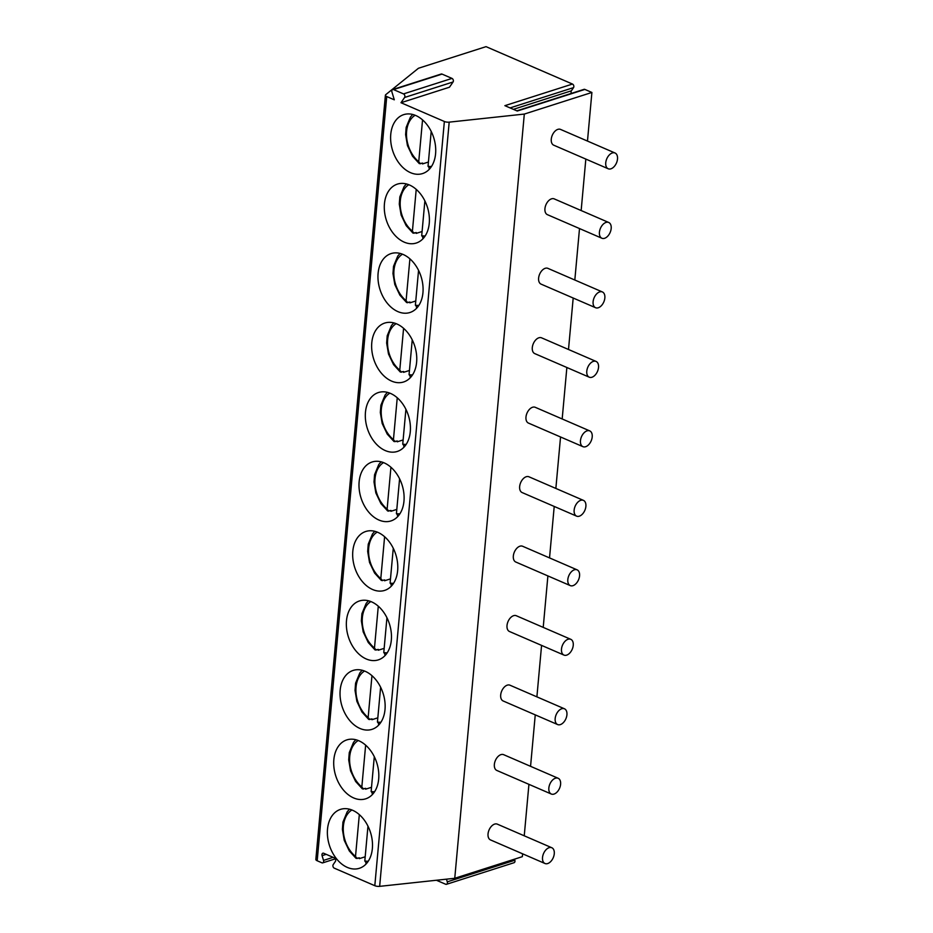 <?xml version="1.0" encoding="UTF-8"?>
<svg xmlns="http://www.w3.org/2000/svg" width="933" height="933" viewBox="0 0 933 933"><rect width="100%" height="100%" fill="white"/><g stroke="black" fill="none" stroke-linecap="round" stroke-linejoin="round"><path stroke-width="1.4" d="M522.608 853.812L522.34 856.669L454.756 878.28L379.649 886.35A4.292 1.598 -174.8 0 1 374.809 885.697L334.294 868.168A2.146 1.493 -107.7 0 1 333.221 864.599L335.379 861.416A2.146 1.493 -107.7 0 0 334.306 857.847L323.704 853.263A2.146 1.493 -107.7 0 0 322.865 853.205A2.146 1.493 -107.7 0 0 322.083 855.654L323.518 860.401L333.116 857.334M335.309 858.838L322.736 862.862A2.146 1.493 -107.7 0 1 321.897 862.803L317.185 860.762A4.292 1.598 -174.8 0 1 315.844 859.433L385.399 95.224A4.292 1.598 -174.8 0 1 385.737 94.676L418.451 68.261L486.035 46.65L572.465 84.052A2.146 1.493 72.3 0 1 573.538 87.62L510.071 107.913M322.736 862.862A2.146 1.493 -107.7 0 0 323.518 860.401M392.711 89.533L441.204 74.034A2.146 1.493 72.3 0 1 442.032 74.092L393.551 89.591A2.146 1.493 72.3 0 0 392.711 89.533A2.146 1.493 72.3 0 0 391.93 91.994L394.297 99.819L386.74 96.554A4.292 1.598 -174.8 0 1 385.399 95.224M393.551 89.591L403.511 93.906A2.146 1.493 72.3 0 1 404.77 95.493A2.146 1.493 72.3 0 1 404.584 97.475L400.992 102.723L444.365 121.488A4.292 1.598 -174.8 0 0 449.193 122.141L524.311 114.071L591.895 92.46L587.475 141.07M390.752 134.387A30.929 21.529 -107.7 0 0 399.907 164.255A30.929 21.529 -107.7 0 0 422.591 173.561A30.929 21.529 -107.7 0 0 435.583 153.793A30.929 21.529 -107.7 0 0 426.416 123.937A30.929 21.529 -107.7 0 0 403.744 114.631A30.929 21.529 -107.7 0 0 390.752 134.387M384.431 203.861A30.929 21.529 -107.7 0 0 393.586 233.728A30.929 21.529 -107.7 0 0 416.27 243.035A30.929 21.529 -107.7 0 0 429.262 223.267A30.929 21.529 -107.7 0 0 420.095 193.411A30.929 21.529 -107.7 0 0 397.423 184.104A30.929 21.529 -107.7 0 0 384.431 203.861M378.098 273.334A30.929 21.529 -107.7 0 0 387.265 303.202A30.929 21.529 -107.7 0 0 409.937 312.508A30.929 21.529 -107.7 0 0 422.941 292.74A30.929 21.529 -107.7 0 0 413.774 262.884A30.929 21.529 -107.7 0 0 391.102 253.578A30.929 21.529 -107.7 0 0 378.098 273.334M371.777 342.808A30.929 21.529 -107.7 0 0 380.944 372.675A30.929 21.529 -107.7 0 0 403.616 381.982A30.929 21.529 -107.7 0 0 416.619 362.214A30.929 21.529 -107.7 0 0 407.453 332.358A30.929 21.529 -107.7 0 0 384.781 323.051A30.929 21.529 -107.7 0 0 371.777 342.808M365.456 412.281A30.929 21.529 -107.7 0 0 374.623 442.149A30.929 21.529 -107.7 0 0 397.295 451.455A30.929 21.529 -107.7 0 0 410.287 431.687A30.929 21.529 -107.7 0 0 401.132 401.831A30.929 21.529 -107.7 0 0 378.46 392.525A30.929 21.529 -107.7 0 0 365.456 412.281M359.135 481.755A30.929 21.529 -107.7 0 0 368.302 511.622A30.929 21.529 -107.7 0 0 390.974 520.929A30.929 21.529 -107.7 0 0 403.966 501.161A30.929 21.529 -107.7 0 0 394.811 471.305A30.929 21.529 -107.7 0 0 372.127 461.998A30.929 21.529 -107.7 0 0 359.135 481.755M352.814 551.228A30.929 21.529 -107.7 0 0 361.969 581.096A30.929 21.529 -107.7 0 0 384.653 590.402A30.929 21.529 -107.7 0 0 397.645 570.634A30.929 21.529 -107.7 0 0 388.49 540.778A30.929 21.529 -107.7 0 0 365.806 531.472A30.929 21.529 -107.7 0 0 352.814 551.228M346.493 620.702A30.929 21.529 -107.7 0 0 355.648 650.569A30.929 21.529 -107.7 0 0 378.331 659.876A30.929 21.529 -107.7 0 0 391.324 640.108A30.929 21.529 -107.7 0 0 382.168 610.252A30.929 21.529 -107.7 0 0 359.485 600.945A30.929 21.529 -107.7 0 0 346.493 620.702M340.172 690.175A30.929 21.529 -107.7 0 0 349.327 720.043A30.929 21.529 -107.7 0 0 372.01 729.349A30.929 21.529 -107.7 0 0 385.002 709.581A30.929 21.529 -107.7 0 0 375.836 679.725A30.929 21.529 -107.7 0 0 353.164 670.419A30.929 21.529 -107.7 0 0 340.172 690.175M333.851 759.649A30.929 21.529 -107.7 0 0 343.006 789.516A30.929 21.529 -107.7 0 0 365.689 798.823A30.929 21.529 -107.7 0 0 378.681 779.055A30.929 21.529 -107.7 0 0 369.515 749.199A30.929 21.529 -107.7 0 0 346.843 739.892A30.929 21.529 -107.7 0 0 333.851 759.649M327.518 829.122A30.929 21.529 -107.7 0 0 336.685 858.99A30.929 21.529 -107.7 0 0 359.357 868.296A30.929 21.529 -107.7 0 0 372.36 848.529A30.929 21.529 -107.7 0 0 363.194 818.673A30.929 21.529 -107.7 0 0 340.522 809.366A30.929 21.529 -107.7 0 0 327.518 829.122M516.835 110.84L584.023 89.358A2.146 1.493 72.3 0 1 584.863 89.416L591.895 92.46M571.451 93.382A2.146 1.493 72.3 0 1 571.381 90.804L573.538 87.62M514.526 859.176L514.853 860.238A2.146 1.493 72.3 0 1 514.071 862.698L446.487 884.309A2.146 1.493 72.3 0 1 445.647 884.239L436.422 880.251M524.241 835.805L528.929 784.338M530.562 766.331L535.25 714.865M536.895 696.858L541.572 645.391M543.216 627.384L547.893 575.918M549.537 557.911L554.214 506.444M555.858 488.437L560.546 436.971M562.179 418.964L566.867 367.497M568.5 349.49L573.189 298.024M574.821 280.017L579.51 228.55M581.154 210.543L585.831 159.077M584.863 89.416L517.279 111.027L504.881 105.662L572.465 84.052M442.032 74.092L451.992 78.407A2.146 1.493 72.3 0 1 453.251 79.981A2.146 1.493 72.3 0 1 453.065 81.976L449.473 87.212L400.992 102.723M454.756 878.28L524.311 114.071M615.045 153L560.558 129.419A8.595 5.271 113.4 0 0 557.864 129.36A8.595 5.271 113.4 0 0 551.625 137.186A8.595 5.271 113.4 0 0 553.736 145.186L608.211 168.768A8.595 5.271 113.4 0 0 610.905 168.826A8.595 5.271 113.4 0 0 617.156 160.989A8.595 5.271 113.4 0 0 615.045 153A8.595 5.271 113.4 0 0 612.351 152.942A8.595 5.271 113.4 0 0 606.1 160.768A8.595 5.271 113.4 0 0 608.211 168.768M608.724 222.474L554.237 198.892A8.595 5.271 113.4 0 0 551.543 198.834A8.595 5.271 113.4 0 0 545.292 206.659A8.595 5.271 113.4 0 0 547.403 214.66L601.89 238.242A8.595 5.271 113.4 0 0 604.584 238.3A8.595 5.271 113.4 0 0 610.835 230.463A8.595 5.271 113.4 0 0 608.724 222.474A8.595 5.271 113.4 0 0 606.03 222.416A8.595 5.271 113.4 0 0 599.779 230.241A8.595 5.271 113.4 0 0 601.89 238.242M602.391 291.947L547.916 268.366A8.595 5.271 113.4 0 0 545.222 268.307A8.595 5.271 113.4 0 0 538.971 276.133A8.595 5.271 113.4 0 0 541.082 284.133L595.569 307.715A8.595 5.271 113.4 0 0 598.263 307.773A8.595 5.271 113.4 0 0 604.502 299.936A8.595 5.271 113.4 0 0 602.391 291.947A8.595 5.271 113.4 0 0 599.709 291.889A8.595 5.271 113.4 0 0 593.458 299.715A8.595 5.271 113.4 0 0 595.569 307.715M596.07 361.421L541.583 337.839A8.595 5.271 113.4 0 0 538.901 337.781A8.595 5.271 113.4 0 0 532.65 345.607A8.595 5.271 113.4 0 0 534.761 353.607L589.248 377.189A8.595 5.271 113.4 0 0 591.942 377.247A8.595 5.271 113.4 0 0 598.181 369.41A8.595 5.271 113.4 0 0 596.07 361.421A8.595 5.271 113.4 0 0 593.388 361.363A8.595 5.271 113.4 0 0 587.137 369.188A8.595 5.271 113.4 0 0 589.248 377.189M589.749 430.894L535.262 407.313A8.595 5.271 113.4 0 0 532.58 407.255A8.595 5.271 113.4 0 0 526.329 415.08A8.595 5.271 113.4 0 0 528.44 423.081L582.927 446.662A8.595 5.271 113.4 0 0 585.621 446.72A8.595 5.271 113.4 0 0 591.86 438.883A8.595 5.271 113.4 0 0 589.749 430.894A8.595 5.271 113.4 0 0 587.067 430.836A8.595 5.271 113.4 0 0 580.816 438.662A8.595 5.271 113.4 0 0 582.927 446.662M583.428 500.368L528.941 476.786A8.595 5.271 113.4 0 0 526.259 476.728A8.595 5.271 113.4 0 0 520.008 484.554A8.595 5.271 113.4 0 0 522.118 492.554L576.606 516.136A8.595 5.271 113.4 0 0 579.288 516.194A8.595 5.271 113.4 0 0 585.539 508.357A8.595 5.271 113.4 0 0 583.428 500.368A8.595 5.271 113.4 0 0 580.734 500.31A8.595 5.271 113.4 0 0 574.495 508.135A8.595 5.271 113.4 0 0 576.606 516.136M577.107 569.841L522.62 546.26A8.595 5.271 113.4 0 0 519.926 546.202A8.595 5.271 113.4 0 0 513.686 554.027A8.595 5.271 113.4 0 0 515.797 562.028L570.285 585.609A8.595 5.271 113.4 0 0 572.967 585.667A8.595 5.271 113.4 0 0 579.218 577.83A8.595 5.271 113.4 0 0 577.107 569.841A8.595 5.271 113.4 0 0 574.413 569.783A8.595 5.271 113.4 0 0 568.174 577.609A8.595 5.271 113.4 0 0 570.285 585.609M570.786 639.315L516.299 615.733A8.595 5.271 113.4 0 0 513.605 615.675A8.595 5.271 113.4 0 0 507.365 623.501A8.595 5.271 113.4 0 0 509.476 631.501L563.964 655.083A8.595 5.271 113.4 0 0 566.646 655.141A8.595 5.271 113.4 0 0 572.897 647.304A8.595 5.271 113.4 0 0 570.786 639.315A8.595 5.271 113.4 0 0 568.092 639.257A8.595 5.271 113.4 0 0 561.841 647.082A8.595 5.271 113.4 0 0 563.964 655.083M564.465 708.788L509.978 685.207A8.595 5.271 113.4 0 0 507.284 685.149A8.595 5.271 113.4 0 0 501.044 692.974A8.595 5.271 113.4 0 0 503.155 700.975L557.631 724.556A8.595 5.271 113.4 0 0 560.325 724.614A8.595 5.271 113.4 0 0 566.576 716.777A8.595 5.271 113.4 0 0 564.465 708.788A8.595 5.271 113.4 0 0 561.771 708.73A8.595 5.271 113.4 0 0 555.52 716.556A8.595 5.271 113.4 0 0 557.631 724.556M558.144 778.262L503.657 754.68A8.595 5.271 113.4 0 0 500.963 754.622A8.595 5.271 113.4 0 0 494.712 762.448A8.595 5.271 113.4 0 0 496.822 770.448L551.31 794.03A8.595 5.271 113.4 0 0 554.004 794.088A8.595 5.271 113.4 0 0 560.255 786.251A8.595 5.271 113.4 0 0 558.144 778.262A8.595 5.271 113.4 0 0 555.45 778.204A8.595 5.271 113.4 0 0 549.199 786.029A8.595 5.271 113.4 0 0 551.31 794.03M551.811 847.735L497.336 824.154A8.595 5.271 113.4 0 0 494.642 824.096A8.595 5.271 113.4 0 0 488.391 831.921A8.595 5.271 113.4 0 0 490.501 839.922L544.989 863.503A8.595 5.271 113.4 0 0 547.683 863.561A8.595 5.271 113.4 0 0 553.922 855.724A8.595 5.271 113.4 0 0 551.811 847.735A8.595 5.271 113.4 0 0 549.129 847.677A8.595 5.271 113.4 0 0 542.878 855.503A8.595 5.271 113.4 0 0 544.989 863.503M446.464 879.178L447.269 881.848A2.146 1.493 72.3 0 1 446.487 884.309M421.833 163.345A30.929 21.529 -107.7 0 0 422.544 163.916L428.422 162.039M412.713 114.467L410.427 117.092L406.17 127.366L405.61 134.62L407.453 145.571L412.526 156.208L419.314 163.637L422.614 163.1L422.544 163.916M420.398 163.8L418.73 161.736L422.544 119.891M431.198 131.425L428.037 166.261L429.705 168.278M415.512 232.818A30.929 21.529 -107.7 0 0 416.211 233.39L422.089 231.512M406.391 183.941L404.106 186.565L399.849 196.84L399.289 204.094L401.132 215.045L406.205 225.681L412.992 233.11L416.293 232.574L416.211 233.39M414.077 233.273L412.409 231.209L416.223 189.364M423.384 237.752L421.704 235.734L424.877 200.898M409.179 302.292A30.929 21.529 -107.7 0 0 409.89 302.863L415.768 300.986M400.07 253.414L397.773 256.039L393.528 266.313L392.968 273.567L394.811 284.518L399.884 295.155L406.66 302.584L409.972 302.047L409.89 302.863M407.756 302.747L406.088 300.683L409.902 258.838M417.063 307.225L415.383 305.208L418.555 270.372M402.858 371.766A30.929 21.529 -107.7 0 0 403.569 372.337L409.447 370.459M393.749 322.888L391.452 325.512L387.207 335.787L386.647 343.041L388.49 353.992L393.563 364.628L400.339 372.057L403.651 371.521L403.569 372.337M401.435 372.22L399.767 370.156L403.581 328.311M410.73 376.699L409.062 374.681L412.234 339.845M396.537 441.239A30.929 21.529 -107.7 0 0 397.248 441.81L403.126 439.933M387.428 392.361L385.131 394.986L380.886 405.26L380.326 412.514L382.168 423.465L387.23 434.102L394.018 441.531L397.318 440.994L397.248 441.81M395.114 441.694L393.446 439.63L397.248 397.785M404.409 446.172L402.741 444.155L405.913 409.319M390.216 510.713A30.929 21.529 -107.7 0 0 390.927 511.284L396.805 509.406M381.107 461.835L378.81 464.459L374.565 474.734L374.005 481.988L375.847 492.939L380.909 503.575L387.696 511.004L390.997 510.468L390.927 511.284M388.793 511.167L387.125 509.103L390.927 467.258M398.088 515.646L396.42 513.628L399.592 478.792M383.895 580.186A30.929 21.529 -107.7 0 0 384.606 580.758L390.484 578.88M374.774 531.309L372.489 533.933L368.243 544.207L367.684 551.461L369.515 562.412L374.588 573.049L381.375 580.478L384.676 579.941L384.606 580.758M382.472 580.641L380.804 578.577L384.606 536.732M391.767 585.119L390.099 583.102L393.271 548.266M377.573 649.66A30.929 21.529 -107.7 0 0 378.285 650.231L384.163 648.353M368.453 600.782L366.168 603.406L361.911 613.681L361.363 620.935L363.194 631.886L368.267 642.522L375.054 649.951L378.355 649.415L378.285 650.231M376.139 650.114L374.471 648.05L378.285 606.205M385.446 654.593L383.778 652.575L386.938 617.739M371.252 719.133A30.929 21.529 -107.7 0 0 371.964 719.705L377.83 717.827M362.132 670.256L359.846 672.88L355.59 683.154L355.03 690.408L356.873 701.359L361.946 711.996L368.733 719.425L372.034 718.888L371.964 719.705M369.818 719.588L368.15 717.524L371.964 675.679M379.125 724.066L377.445 722.049L380.617 687.213M364.92 788.607A30.929 21.529 -107.7 0 0 365.631 789.178L371.509 787.3M355.811 739.729L353.514 742.353L349.269 752.628L348.709 759.882L350.551 770.833L355.625 781.469L362.412 788.91L365.713 788.362L365.631 789.178M363.497 789.061L361.829 786.997L365.643 745.152M372.803 793.54L371.124 791.522L374.296 756.686M358.599 858.08A30.929 21.529 -107.7 0 0 359.31 858.652L365.188 856.774M349.49 809.203L347.193 811.827L342.947 822.101L342.388 829.355L344.23 840.306L349.304 850.943L356.079 858.383L359.392 857.835L359.31 858.652M357.176 858.535L355.508 856.471L359.322 814.626M366.471 863.013L364.803 860.996L367.975 826.16M317.185 860.762L386.74 96.554M374.809 885.697L444.365 121.488M322.083 855.654L326.188 854.336M571.381 90.804L513.395 109.348M379.649 886.35L449.193 122.141M453.065 81.976L404.584 97.475M451.992 78.407L403.511 93.906M514.853 860.238L447.269 881.848M415.127 115.249A27.279 18.987 -107.7 0 0 406.59 136.988A27.279 18.987 -107.7 0 0 418.73 161.736M428.037 166.261A27.279 18.987 -107.7 0 0 431.501 166.459M408.806 184.722A27.279 18.987 -107.7 0 0 400.269 206.461A27.279 18.987 -107.7 0 0 412.409 231.209M421.704 235.734A27.279 18.987 -107.7 0 0 425.18 235.932M402.473 254.196A27.279 18.987 -107.7 0 0 393.948 275.935A27.279 18.987 -107.7 0 0 406.088 300.683M415.383 305.208A27.279 18.987 -107.7 0 0 418.847 305.406M396.152 323.669A27.279 18.987 -107.7 0 0 387.627 345.408A27.279 18.987 -107.7 0 0 399.767 370.156M409.062 374.681A27.279 18.987 -107.7 0 0 412.526 374.879M389.831 393.143A27.279 18.987 -107.7 0 0 381.305 414.882A27.279 18.987 -107.7 0 0 393.446 439.63M402.741 444.155A27.279 18.987 -107.7 0 0 406.205 444.353M383.51 462.616A27.279 18.987 -107.7 0 0 374.984 484.355A27.279 18.987 -107.7 0 0 387.125 509.103M396.42 513.628A27.279 18.987 -107.7 0 0 399.884 513.826M377.189 532.09A27.279 18.987 -107.7 0 0 368.652 553.829A27.279 18.987 -107.7 0 0 380.804 578.577M390.099 583.102A27.279 18.987 -107.7 0 0 393.563 583.3M370.868 601.563A27.279 18.987 -107.7 0 0 362.331 623.302A27.279 18.987 -107.7 0 0 374.471 648.05M383.778 652.575A27.279 18.987 -107.7 0 0 387.242 652.773M364.546 671.037A27.279 18.987 -107.7 0 0 356.009 692.776A27.279 18.987 -107.7 0 0 368.15 717.524M377.445 722.049A27.279 18.987 -107.7 0 0 380.921 722.247M358.214 740.51A27.279 18.987 -107.7 0 0 349.688 762.249A27.279 18.987 -107.7 0 0 361.829 786.997M371.124 791.522A27.279 18.987 -107.7 0 0 374.599 791.72M351.893 809.984A27.279 18.987 -107.7 0 0 343.367 831.723A27.279 18.987 -107.7 0 0 355.508 856.471M364.803 860.996A27.279 18.987 -107.7 0 0 368.267 861.194M429.052 168.337L429.996 168.488M422.731 237.81L423.664 237.962M416.41 307.284L417.343 307.435M410.088 376.757L411.021 376.909M403.767 446.231L404.7 446.382M397.446 515.704L398.379 515.856M391.125 585.178L392.058 585.329M384.793 654.651L385.737 654.803M378.471 724.125L379.416 724.276M372.15 793.598L373.083 793.75M365.829 863.072L366.762 863.223"/></g></svg>
